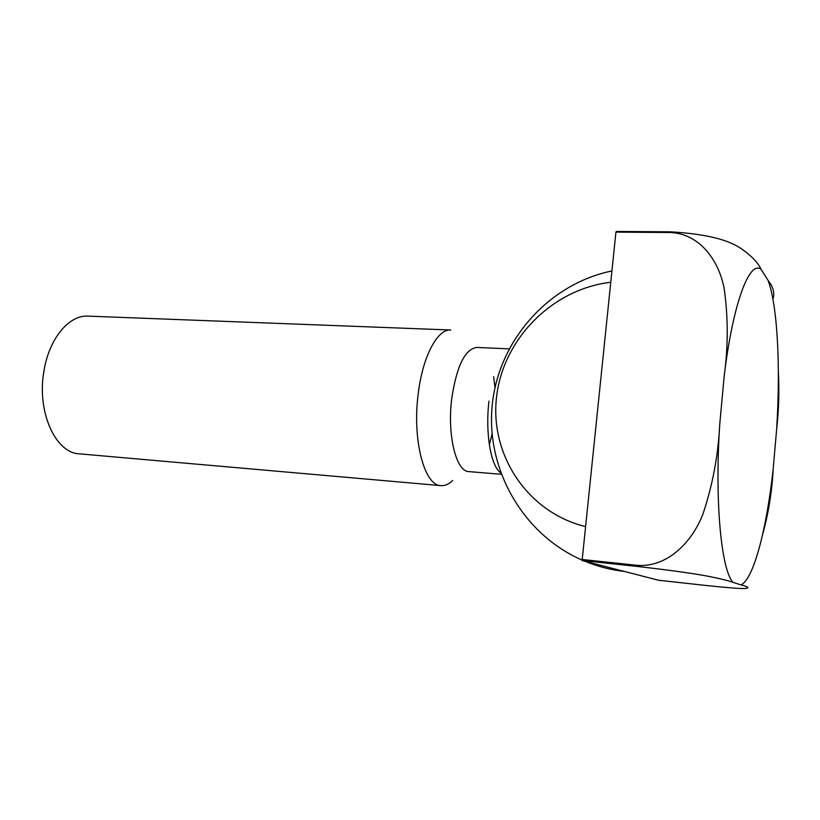 <?xml version="1.0" encoding="UTF-8"?>
<svg xmlns="http://www.w3.org/2000/svg" width="820" height="820" viewBox="0 0 820 820"><rect width="100%" height="100%" fill="white"/><g stroke="black" fill="none" stroke-linecap="round" stroke-linejoin="round"><path stroke-width="1.23" d="M778.364 372.136C779.389 391.068 778.805 410.113 776.632 429.26L773.168 469.163C772.05 491.241 768.535 513.064 762.61 534.63M636.802 566.384L582.108 560.542L658.491 580.232L704.452 585.306C725.587 587.571 738.912 588.647 744.437 588.545C749.951 588.165 748.793 586.946 740.993 584.896L733.049 582.364C729.349 580.909 721.457 578.951 709.382 576.501C694.704 573.611 670.504 570.238 636.802 566.384L636.658 565.287C667.972 568.014 692.972 540.923 703.273 513.125C712.816 484.159 718.299 454.587 719.734 424.391L724.203 375.96C728.252 346.265 728.242 317.145 724.162 288.609C719.12 261.221 700.126 233.259 669.499 232.501L669.817 231.814C702.576 233.608 725.833 238.856 739.599 247.568C750.823 255.133 757.998 262.41 761.114 269.38L768.063 280.378C773.127 286.795 774.828 292.76 773.178 298.295M669.817 231.814L616.271 231.455L615.922 232.132L582.108 560.542M440.986 485.635L79.366 453.839C55.678 453.132 36.859 412.306 43.788 372.044C48.626 339.131 68.839 314.736 88.058 316.13L450.795 330.019C437.419 328.738 422.484 356.731 418.169 394.235C412.173 440.166 424.422 485.799 440.986 485.635C444.942 485.932 448.847 484.22 452.691 480.489M501.174 474.278L468.927 471.613C456.217 471.787 447.064 435.348 451.697 398.838C456.586 366.243 464.94 349.115 476.758 347.444L509.087 348.848M493.65 376.626L494.993 387.624M492.061 434.036L489.355 444.778M500.62 472.781C490.79 466.006 485.143 432.898 488.976 401.082M585.357 526.543C527.26 512.295 489.714 454.618 496.541 397.044C502.947 339.398 551.952 289.122 610.716 282.264M669.499 232.501L615.922 232.132M636.658 565.287L581.933 559.455M768.063 280.378C777.616 305.747 780.64 367.657 776.632 429.26M773.168 469.163C766.659 528.849 753.682 579.125 740.993 584.896M724.203 375.96C732.967 302.949 749.552 259.848 761.114 269.38M733.049 582.364C721.293 570.279 714.599 501.532 719.734 424.391M611.884 270.969C549.246 283.792 498.888 339.757 492.287 404.547C485.481 469.327 523.314 534.548 582.036 560.05M584.834 561.239C597.657 566.507 610.941 569.931 624.666 571.509"/></g></svg>
